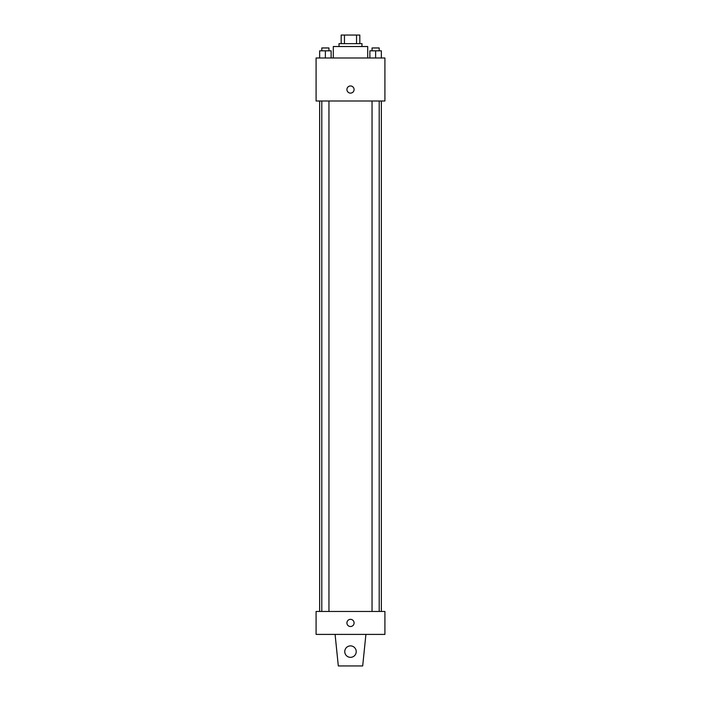 <?xml version="1.0" encoding="UTF-8"?>
<svg xmlns="http://www.w3.org/2000/svg" width="701" height="701" viewBox="0 0 701 701"><rect width="100%" height="100%" fill="white"/><g stroke="black" fill="none" stroke-linecap="round" stroke-linejoin="round"><path stroke-width="1.05" d="M344.463 43.655L344.463 35.05L341.177 35.05L341.177 43.655L341.177 35.05M344.463 35.05L359.823 35.05L359.823 43.655M356.537 43.655L356.537 35.05M339.03 46.52L339.03 43.655L361.97 43.655L361.97 46.52M367.71 57.99L367.71 46.52L333.29 46.52L333.29 57.99M316.09 57.99L384.91 57.99L384.91 101.005L316.09 101.005L316.09 57.99M350.5 93.119A3.584 3.584 0 0 1 347.398 87.748A3.584 3.584 0 0 1 353.602 87.748A3.584 3.584 0 0 1 350.5 93.119M316.09 611.465L384.91 611.465L384.91 634.405L316.09 634.405L316.09 611.465M346.916 622.935A3.584 3.584 0 0 1 352.296 619.833A3.584 3.584 0 0 1 352.296 626.037A3.584 3.584 0 0 1 346.916 622.935M365.913 634.405L362.689 665.95L338.311 665.95L335.087 634.405M344.761 651.615A5.739 5.739 0 0 1 353.365 646.646A5.739 5.739 0 0 1 353.365 656.574A5.739 5.739 0 0 1 344.761 651.615M369.883 57.99L369.883 50.822L381.353 50.822L381.353 57.99L381.353 50.822M375.622 57.99L375.622 50.822M379.206 50.822L379.206 47.957L372.038 47.957L372.038 50.822M319.647 57.99L319.647 50.822L331.117 50.822L331.117 57.99L331.117 50.822M325.378 57.99L325.378 50.822M328.962 50.822L328.962 47.957L321.794 47.957L321.794 50.822M381.353 611.465L381.353 101.005M319.647 611.465L319.647 101.005M372.038 101.005L372.038 611.465M379.206 101.005L379.206 611.465M328.962 611.465L328.962 101.005M321.794 611.465L321.794 101.005"/></g></svg>
